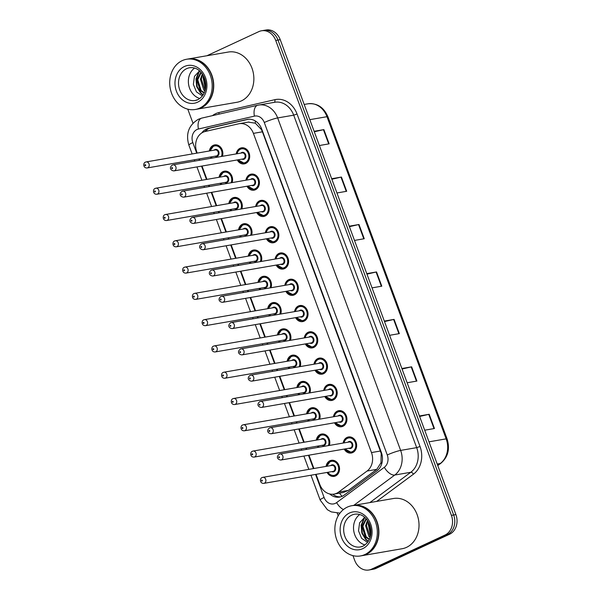 <?xml version="1.0" encoding="UTF-8"?>
<svg xmlns="http://www.w3.org/2000/svg" width="600" height="600" viewBox="0 0 600 600"><rect width="100%" height="100%" fill="white"/><g stroke="black" fill="none" stroke-linecap="round" stroke-linejoin="round"><path stroke-width="0.9" d="M245.94 180.203A8.152 6.75 80.2 0 1 249.825 174.555A8.152 6.75 80.2 0 1 251.243 174.113A8.152 6.75 80.2 0 1 259.087 180.12A8.152 6.75 80.2 0 1 255.435 189.735A8.152 6.75 80.2 0 1 254.017 190.185A8.152 6.75 80.2 0 1 246.983 186.225M255.66 206.483A8.152 6.75 80.2 0 1 259.545 200.843A8.152 6.75 80.2 0 1 260.962 200.392A8.152 6.75 80.2 0 1 268.815 206.407A8.152 6.75 80.2 0 1 265.163 216.022A8.152 6.75 80.2 0 1 263.745 216.465A8.152 6.75 80.2 0 1 256.702 212.513M265.388 232.77A8.152 6.75 80.2 0 1 269.265 227.123A8.152 6.75 80.2 0 1 270.683 226.68A8.152 6.75 80.2 0 1 278.535 232.688A8.152 6.75 80.2 0 1 274.882 242.31A8.152 6.75 80.2 0 1 273.465 242.752A8.152 6.75 80.2 0 1 266.43 238.8M275.108 259.058A8.152 6.75 80.2 0 1 278.993 253.41A8.152 6.75 80.2 0 1 280.41 252.968A8.152 6.75 80.2 0 1 288.263 258.975A8.152 6.75 80.2 0 1 284.61 268.59A8.152 6.75 80.2 0 1 283.185 269.04A8.152 6.75 80.2 0 1 276.15 265.08M284.835 285.337A8.152 6.75 80.2 0 1 288.712 279.697A8.152 6.75 80.2 0 1 290.13 279.248A8.152 6.75 80.2 0 1 297.983 285.263A8.152 6.75 80.2 0 1 294.33 294.877A8.152 6.75 80.2 0 1 292.913 295.32A8.152 6.75 80.2 0 1 285.877 291.368M294.555 311.625A8.152 6.75 80.2 0 1 298.44 305.978A8.152 6.75 80.2 0 1 299.858 305.535A8.152 6.75 80.2 0 1 307.71 311.543A8.152 6.75 80.2 0 1 304.05 321.165A8.152 6.75 80.2 0 1 302.632 321.608A8.152 6.75 80.2 0 1 295.597 317.655M304.275 337.913A8.152 6.75 80.2 0 1 308.16 332.265A8.152 6.75 80.2 0 1 309.577 331.822A8.152 6.75 80.2 0 1 317.43 337.83A8.152 6.75 80.2 0 1 313.778 347.445A8.152 6.75 80.2 0 1 312.36 347.895A8.152 6.75 80.2 0 1 305.317 343.935M314.002 364.192A8.152 6.75 80.2 0 1 317.88 358.553A8.152 6.75 80.2 0 1 319.298 358.103A8.152 6.75 80.2 0 1 327.15 364.118A8.152 6.75 80.2 0 1 323.498 373.733A8.152 6.75 80.2 0 1 322.08 374.175A8.152 6.75 80.2 0 1 315.045 370.222M323.722 390.48A8.152 6.75 80.2 0 1 327.608 384.832A8.152 6.75 80.2 0 1 329.025 384.39A8.152 6.75 80.2 0 1 336.877 390.397A8.152 6.75 80.2 0 1 333.225 400.02A8.152 6.75 80.2 0 1 331.808 400.463A8.152 6.75 80.2 0 1 324.765 396.51M333.45 416.768A8.152 6.75 80.2 0 1 337.327 411.12A8.152 6.75 80.2 0 1 338.745 410.678A8.152 6.75 80.2 0 1 346.597 416.685A8.152 6.75 80.2 0 1 342.945 426.3A8.152 6.75 80.2 0 1 341.528 426.75A8.152 6.75 80.2 0 1 334.493 422.79M343.17 443.048A8.152 6.75 80.2 0 1 347.055 437.408A8.152 6.75 80.2 0 1 348.472 436.957A8.152 6.75 80.2 0 1 356.325 442.972A8.152 6.75 80.2 0 1 352.665 452.588A8.152 6.75 80.2 0 1 351.248 453.03A8.152 6.75 80.2 0 1 344.212 449.077M236.22 153.915A8.152 6.75 80.2 0 1 240.097 148.267A8.152 6.75 80.2 0 1 241.515 147.825A8.152 6.75 80.2 0 1 249.368 153.84A8.152 6.75 80.2 0 1 245.715 163.455A8.152 6.75 80.2 0 1 244.298 163.898A8.152 6.75 80.2 0 1 237.263 159.945M219.097 177.27A8.152 6.75 80.2 0 1 222.983 171.623A8.152 6.75 80.2 0 1 224.4 171.18A8.152 6.75 80.2 0 1 230.962 174.352A8.152 6.75 80.2 0 1 232.14 182.587M228.825 203.558A8.152 6.75 80.2 0 1 232.702 197.91A8.152 6.75 80.2 0 1 234.127 197.468A8.152 6.75 80.2 0 1 240.69 200.64A8.152 6.75 80.2 0 1 241.868 208.875M238.545 229.837A8.152 6.75 80.2 0 1 242.43 224.197A8.152 6.75 80.2 0 1 243.847 223.748A8.152 6.75 80.2 0 1 250.41 226.92A8.152 6.75 80.2 0 1 251.587 235.155M248.272 256.125A8.152 6.75 80.2 0 1 252.15 250.478A8.152 6.75 80.2 0 1 253.567 250.035A8.152 6.75 80.2 0 1 260.13 253.208A8.152 6.75 80.2 0 1 261.308 261.442M257.993 282.405A8.152 6.75 80.2 0 1 261.877 276.765A8.152 6.75 80.2 0 1 263.295 276.322A8.152 6.75 80.2 0 1 269.858 279.495A8.152 6.75 80.2 0 1 271.035 287.73M267.712 308.692A8.152 6.75 80.2 0 1 271.597 303.045A8.152 6.75 80.2 0 1 273.015 302.603A8.152 6.75 80.2 0 1 279.577 305.775A8.152 6.75 80.2 0 1 280.755 314.01M277.44 334.98A8.152 6.75 80.2 0 1 281.317 329.332A8.152 6.75 80.2 0 1 282.743 328.89A8.152 6.75 80.2 0 1 289.305 332.062A8.152 6.75 80.2 0 1 290.483 340.298M287.16 361.26A8.152 6.75 80.2 0 1 291.045 355.62A8.152 6.75 80.2 0 1 292.462 355.17A8.152 6.75 80.2 0 1 299.025 358.343A8.152 6.75 80.2 0 1 300.202 366.585M296.888 387.548A8.152 6.75 80.2 0 1 300.765 381.9A8.152 6.75 80.2 0 1 302.183 381.457A8.152 6.75 80.2 0 1 308.745 384.63A8.152 6.75 80.2 0 1 309.923 392.865M306.608 413.835A8.152 6.75 80.2 0 1 310.493 408.188A8.152 6.75 80.2 0 1 311.91 407.745A8.152 6.75 80.2 0 1 318.472 410.918A8.152 6.75 80.2 0 1 319.65 419.153M316.335 440.115A8.152 6.75 80.2 0 1 320.212 434.475A8.152 6.75 80.2 0 1 321.63 434.025A8.152 6.75 80.2 0 1 328.192 437.197A8.152 6.75 80.2 0 1 329.37 445.433M326.055 466.403A8.152 6.75 80.2 0 1 329.94 460.755A8.152 6.75 80.2 0 1 331.358 460.312A8.152 6.75 80.2 0 1 339.202 466.32A8.152 6.75 80.2 0 1 335.55 475.942A8.152 6.75 80.2 0 1 334.132 476.385A8.152 6.75 80.2 0 1 327.097 472.433M209.377 150.983A8.152 6.75 80.2 0 1 213.263 145.343A8.152 6.75 80.2 0 1 214.68 144.892A8.152 6.75 80.2 0 1 221.243 148.065A8.152 6.75 80.2 0 1 222.42 156.3M316.05 474.338L319.785 484.425A15.293 12.66 -99.8 0 0 333.998 494.1A15.293 12.66 -99.8 0 0 338.595 492.112L367.072 471.037A15.293 12.66 -99.8 0 0 371.475 452.565L253.403 133.373A15.293 12.66 -99.8 0 0 239.19 123.698A15.293 12.66 -99.8 0 0 238.627 123.81L205.2 131.498A15.293 12.66 -99.8 0 0 203.1 132.218A15.293 12.66 -99.8 0 0 196.763 151.845L197.22 153.09M333.998 494.1L343.462 492.465L348.308 490.433L376.785 469.357L380.97 462.803L381.21 453.428L262.433 131.812L261.397 129.54L255.345 123.203L248.34 122.13M199.373 158.925L199.853 160.208M202.013 166.042L206.94 179.37M209.1 185.205L209.572 186.488M211.733 192.322L216.667 205.657M218.82 211.493L219.3 212.775M221.452 218.61L226.388 231.945M228.548 237.772L229.02 239.062M231.18 244.897L236.108 258.225M238.267 264.06L238.74 265.343M240.9 271.178L245.835 284.513M247.995 290.347L248.468 291.63M250.627 297.465L255.555 310.8M257.715 316.627L258.188 317.918M260.347 323.752L265.282 337.08M267.435 342.915L267.915 344.197M270.067 350.032L275.002 363.368M277.163 369.202L277.635 370.485M279.795 376.32L284.722 389.655M286.882 395.482L287.362 396.772M289.515 402.607L294.45 415.935M296.61 421.77L297.082 423.053M299.243 428.888L304.17 442.222M306.33 448.058L306.803 449.34M308.962 455.175L313.897 468.502M220.942 184.523A8.152 6.75 80.2 0 1 220.14 183.292M230.663 210.81A8.152 6.75 80.2 0 1 229.868 209.58M240.39 237.097A8.152 6.75 80.2 0 1 239.587 235.868M250.11 263.377A8.152 6.75 80.2 0 1 249.315 262.147M259.837 289.665A8.152 6.75 80.2 0 1 259.035 288.435M269.558 315.952A8.152 6.75 80.2 0 1 268.755 314.722M279.278 342.233A8.152 6.75 80.2 0 1 278.483 341.002M289.005 368.52A8.152 6.75 80.2 0 1 288.202 367.29M298.725 394.8A8.152 6.75 80.2 0 1 297.93 393.577M308.452 421.088A8.152 6.75 80.2 0 1 307.65 419.857M318.173 447.375A8.152 6.75 80.2 0 1 317.377 446.145M211.215 158.243A8.152 6.75 80.2 0 1 210.42 157.012M206.925 55.74L258.855 31.612A15.293 12.66 80.2 0 1 261.51 30.78A15.293 12.66 80.2 0 1 275.73 40.455L451.41 515.385A15.293 12.66 80.2 0 1 445.065 535.013L371.55 569.168L373.808 568.778A15.293 12.66 80.2 0 1 371.145 569.61A15.293 12.66 80.2 0 0 373.808 568.778L447.322 534.623L373.808 568.778L376.058 568.388A15.293 12.66 80.2 0 1 373.395 569.22L368.895 570A15.293 12.66 80.2 0 1 354.683 560.325L352.942 555.623M451.41 515.385L453.66 514.995A15.293 12.66 80.2 0 1 447.322 534.623A15.293 12.66 80.2 0 0 453.66 514.995L277.98 40.065L453.66 514.995L455.918 514.605A15.293 12.66 80.2 0 1 449.572 534.232L376.058 568.388M261.51 30.78L263.767 30.39A15.293 12.66 80.2 0 1 277.98 40.065A15.293 12.66 80.2 0 0 263.767 30.39L266.017 30A15.293 12.66 80.2 0 1 280.23 39.675L455.918 514.605M401.873 368.52L411.63 366.832L416.895 381.067L407.145 382.755M419.43 415.965L429.18 414.278L434.445 428.513L424.695 430.2M349.222 226.185L358.98 224.498L364.245 238.733L354.487 240.42M331.673 178.74L341.43 177.053L346.695 191.28L336.938 192.968M314.123 131.295L323.88 129.608L329.145 143.835L319.388 145.523M384.322 321.075L394.08 319.388L399.345 333.623L389.588 335.31M366.772 273.63L376.53 271.942L381.795 286.178L372.038 287.865M366.96 274.132L376.087 272.032A4.08 0.495 -20.3 0 1 376.53 271.942M384.51 321.577L393.645 319.478A4.08 0.495 -20.3 0 1 394.08 319.388M314.31 131.79L323.438 129.697A4.08 0.495 -20.3 0 1 323.88 129.608M331.86 179.235L340.987 177.142A4.08 0.495 -20.3 0 1 341.43 177.053M349.41 226.688L358.538 224.587A4.08 0.495 -20.3 0 1 358.98 224.498M419.61 416.467L428.745 414.368A4.08 0.495 -20.3 0 1 429.18 414.278M402.06 369.022L411.195 366.923A4.08 0.495 -20.3 0 1 411.63 366.832M329.707 493.957A15.293 12.66 -99.8 0 0 339.577 497.1A15.293 12.66 -99.8 0 0 344.175 495.112L376.92 470.88A15.293 12.66 -99.8 0 0 381.33 452.4L261.712 129.038A15.293 12.66 -99.8 0 0 247.5 119.363A15.293 12.66 -99.8 0 0 246.938 119.475L208.493 128.317A15.293 12.66 -99.8 0 0 206.392 129.038A15.293 12.66 -99.8 0 0 201.75 132.968M204.765 131.61A15.293 12.66 80.2 0 1 208.65 128.648A15.293 12.66 80.2 0 1 210.743 127.927L248.535 119.235M338.212 515.82L337.26 513.225M192.968 123.165L187.785 109.163M371.55 569.168A15.293 12.66 80.2 0 1 368.895 570M340.695 496.845A15.293 12.66 80.2 0 1 332.752 494.235M188.017 59.01A25.485 21.105 80.2 0 1 188.16 58.988A25.485 21.105 80.2 0 1 212.692 77.767A25.485 21.105 80.2 0 1 201.278 107.82A25.485 21.105 80.2 0 1 196.845 109.208A25.485 21.105 80.2 0 1 196.702 109.238M188.16 58.988L228.285 52.043A25.485 21.105 80.2 0 1 252.817 70.83A25.485 21.105 80.2 0 1 241.403 100.882A25.485 21.105 80.2 0 1 236.97 102.27L196.845 109.208M186.608 59.258L187.875 59.032A25.485 21.105 80.2 0 1 212.415 77.82A25.485 21.105 80.2 0 1 201 107.873A25.485 21.105 80.2 0 1 196.567 109.26L195.3 109.477A25.485 21.105 80.2 0 1 170.76 90.698A25.485 21.105 80.2 0 1 182.175 60.645A25.485 21.105 80.2 0 1 186.608 59.258A25.485 21.105 80.2 0 1 211.147 78.037A25.485 21.105 80.2 0 1 199.733 108.09A25.485 21.105 80.2 0 1 195.3 109.477M201.21 72.555L197.745 79.695L201.112 90.525L204.33 92.67M200.895 72.195L196.853 79.852L200.22 90.675L204.157 93.067M202.74 74.633L201.322 79.08L205.14 90.338M202.32 73.995L200.423 79.23L203.798 90.06L204.93 91.05M204.825 79.133L205.792 85.477M204.202 77.445L204 78.615L205.695 87.255M199.83 98.498A16.62 13.763 80.2 0 1 188.655 84.765A16.62 13.763 80.2 0 1 194.572 68.07M199.545 70.875L194.468 76.335L193.365 84.405L196.447 91.867L202.417 95.955M203.438 75.817L203.108 77.707L205.455 88.95M199.013 71.16L195.952 78.945L196.718 86.7L200.535 93.03L203.085 95.002M203.737 76.418L205.567 88.297M199.59 70.912L196.403 78.863L197.16 86.617L200.978 92.955L203.25 94.755M353.168 505.478A25.485 21.105 80.2 0 1 353.31 505.447A25.485 21.105 80.2 0 1 377.85 524.227A25.485 21.105 80.2 0 1 366.428 554.287A25.485 21.105 80.2 0 1 361.995 555.675A25.485 21.105 80.2 0 1 361.86 555.697M353.31 505.447L393.435 498.51A25.485 21.105 80.2 0 1 417.975 517.29A25.485 21.105 80.2 0 1 406.553 547.342A25.485 21.105 80.2 0 1 402.12 548.73L361.995 555.675M351.765 505.717L353.032 505.5A25.485 21.105 80.2 0 1 377.565 524.28A25.485 21.105 80.2 0 1 366.15 554.332A25.485 21.105 80.2 0 1 361.718 555.72L360.45 555.945A25.485 21.105 80.2 0 1 335.91 537.158A25.485 21.105 80.2 0 1 347.332 507.105A25.485 21.105 80.2 0 1 351.765 505.717A25.485 21.105 80.2 0 1 376.298 524.498A25.485 21.105 80.2 0 1 364.882 554.55A25.485 21.105 80.2 0 1 360.45 555.945M366.368 519.015L362.895 526.155L366.27 536.985L369.48 539.138M366.053 518.655L362.002 526.312L365.37 537.143L369.308 539.528M367.89 521.092L366.472 525.54L370.29 536.798M367.47 520.455L365.58 525.697L368.947 536.52L370.087 537.51M369.975 525.592L370.942 531.945M369.353 523.905L369.15 525.075L370.853 533.722M364.987 544.965A16.62 13.763 80.2 0 1 353.805 531.225A16.62 13.763 80.2 0 1 359.722 514.537M364.702 517.335L359.618 522.795L358.522 530.873L361.597 538.327L367.567 542.415M368.587 522.285L368.257 524.168L370.605 535.418M364.17 517.62L361.103 525.405L361.868 533.16L365.685 539.498L368.243 541.47M368.888 522.877L370.718 534.757M364.748 517.373L361.553 525.33L362.31 533.085L366.127 539.415L368.4 541.215M342.112 496.32A15.293 7.913 -126.5 0 1 339.517 493.147M261.825 129.345A15.293 1.868 159.7 0 0 261.397 129.54M255.345 123.203A15.293 8.565 -103 0 1 255.278 120.938M381.615 453.24A15.293 1.868 159.7 0 0 381.21 453.428M206.835 131.123A15.293 8.565 -103 0 1 206.985 129.608M381.728 463.808A15.293 7.913 -126.5 0 1 380.97 462.803M262.433 131.812L253.403 133.373M380.505 451.005L371.475 452.565M376.785 469.357L367.072 471.037M348.308 490.433L338.595 492.112M309.817 119.663L326.978 116.692A5.1 0.622 -20.3 0 1 327.892 116.722L447.067 438.893A5.1 0.622 159.7 0 0 446.153 438.862L326.978 116.692A20.385 16.883 -99.8 0 0 308.025 103.792C317.16 102.953 323.782 107.265 327.892 116.722M447.067 438.893C450.143 448.905 448.088 457.013 440.91 463.23A5.1 2.64 -126.5 0 1 440.28 463.493A20.385 16.883 -99.8 0 0 446.153 438.862L428.993 441.832M437.707 465.397L440.28 463.493L437.205 464.025M280.23 39.675L275.73 40.455M449.572 534.232L445.065 535.013M381.353 286.252L376.087 272.032M363.803 238.808L358.538 224.587M346.252 191.363L340.987 177.142M328.702 143.917L323.438 129.697M398.903 333.697L393.645 319.478M416.452 381.142L411.195 366.923M434.002 428.588L428.745 414.368M315.57 474.428L324.09 497.467A10.192 8.445 -99.8 0 0 335.34 503.362A10.192 8.445 -99.8 0 0 336.63 502.597L384.33 467.295A10.192 8.445 -99.8 0 0 387.27 454.98L264.285 122.505A10.192 8.445 -99.8 0 0 254.43 116.13L198.435 129.015A10.192 8.445 -99.8 0 0 197.04 129.495A10.192 8.445 -99.8 0 0 192.81 142.575L196.733 153.172M198.435 129.015A10.192 5.708 -103 0 1 201.788 118.102L198.375 119.273C188.722 125.123 185.558 133.74 188.88 145.14A10.192 1.245 -20.3 0 1 192.81 142.575M343.41 509.565A10.192 5.28 -126.5 0 1 336.63 502.597M212.475 115.642A22.935 18.99 80.2 0 1 215.745 113.64A22.935 18.99 80.2 0 1 218.888 112.56L274.882 99.675A22.935 18.99 80.2 0 1 297.045 114.023L420.03 446.49A22.935 18.99 80.2 0 1 413.423 474.202L376.65 501.412M257.947 105.188A20.385 16.883 80.2 0 1 258.705 105.038A20.385 16.883 80.2 0 1 277.65 117.938L293.7 115.163A20.385 16.883 -99.8 0 0 274.755 102.262L257.775 105.225A10.192 5.708 -103 0 1 257.947 105.188M264.285 122.505A10.192 1.245 -20.3 0 1 277.65 117.938L400.635 450.412A20.385 16.883 80.2 0 1 394.763 475.043L410.812 472.268A20.385 16.883 -99.8 0 0 416.685 447.638L293.7 115.163L297.045 114.023M384.33 467.295A10.192 5.28 -126.5 0 0 394.763 475.043L353.782 505.365M369.832 502.59L410.812 472.268A2.55 1.32 53.5 0 1 413.423 474.202M387.27 454.98A10.192 1.245 -20.3 0 1 400.635 450.412L416.685 447.638L420.03 446.49M198.892 159.007L199.365 160.29M201.525 166.125L206.452 179.46M208.612 185.288L209.085 186.578M211.245 192.413L216.18 205.74M218.333 211.575L218.812 212.858M220.972 218.692L225.9 232.028M228.06 237.862L228.532 239.145M230.692 244.98L235.62 258.308M237.78 264.142L238.26 265.433M240.413 271.267L245.347 284.595M247.507 290.43L247.98 291.712M250.14 297.548L255.067 310.882M257.228 316.718L257.7 318M259.86 323.835L264.795 337.163M266.947 342.998L267.428 344.288M269.587 350.115L274.515 363.45M276.675 369.285L277.147 370.567M279.308 376.403L284.243 389.737M286.395 395.572L286.875 396.855M289.028 402.69L293.962 416.018M296.123 421.853L296.595 423.143M298.755 428.97L303.683 442.305M305.843 448.14L306.315 449.423M308.475 455.257L313.41 468.592M274.178 102.36A2.55 1.425 77 0 0 274.882 99.675M218.91 114.165A2.55 1.425 77 0 0 218.888 112.56M254.43 116.13A10.192 5.708 -103 0 1 257.775 105.225L201.788 118.102A10.192 5.708 -103 0 1 201.952 118.065M310.98 475.215L320.16 500.033A10.192 1.245 -20.3 0 1 324.09 497.467M210.743 127.927L208.493 128.317M248.07 119.28L246.938 119.475M213.72 145.762A7.643 6.33 80.2 0 1 215.048 145.35A7.643 6.33 80.2 0 1 221.288 148.455A7.643 6.33 80.2 0 1 222.202 156.337M221.4 156.48A7.133 5.91 -99.8 0 0 220.343 148.328A7.133 5.91 -99.8 0 0 213.608 146.288A7.133 5.91 -99.8 0 0 210.285 150.825M214.05 150.18A3.57 2.955 80.2 0 1 214.837 149.61A3.57 2.955 80.2 0 1 218.775 151.672A3.57 2.955 80.2 0 1 217.298 156.255A3.57 2.955 80.2 0 1 215.093 156.203M216.308 155.993A3.06 2.535 -99.8 0 0 216.84 155.828A3.06 2.535 -99.8 0 0 218.212 152.22A3.06 2.535 -99.8 0 0 215.265 149.962L146.167 161.917A3.06 2.535 80.2 0 1 149.108 164.175A3.06 2.535 80.2 0 1 147.743 167.775A3.06 2.535 80.2 0 1 147.21 167.947L216.308 155.993M145.635 162.083A3.06 2.535 80.2 0 1 146.167 161.917L145.44 162.142C142.995 162.817 142.995 168.308 147.21 167.947M145.455 165.653A0.51 0.42 -99.8 0 0 145.102 164.7A0.51 0.42 -99.8 0 0 145.455 165.653M211.327 156.855A7.133 5.91 -99.8 0 0 212.235 158.062M240.555 148.695A7.643 6.33 80.2 0 1 241.882 148.282A7.643 6.33 80.2 0 1 249.248 153.915A7.643 6.33 80.2 0 1 245.82 162.93A7.643 6.33 80.2 0 1 244.493 163.35L237.915 159.833M238.17 159.788A7.133 5.91 -99.8 0 0 245.362 162.502A7.133 5.91 -99.8 0 0 248.325 153.345A7.133 5.91 -99.8 0 0 240.45 149.22A7.133 5.91 -99.8 0 0 237.127 153.757M240.885 153.105A3.57 2.955 80.2 0 1 241.68 152.542A3.57 2.955 80.2 0 1 245.618 154.605A3.57 2.955 80.2 0 1 244.132 159.18A3.57 2.955 80.2 0 1 241.928 159.135M174.045 170.88L243.142 158.925A3.06 2.535 -99.8 0 0 243.675 158.76A3.06 2.535 -99.8 0 0 245.048 155.153A3.06 2.535 -99.8 0 0 242.1 152.895L173.002 164.85A3.06 2.535 80.2 0 1 175.95 167.108A3.06 2.535 80.2 0 1 174.578 170.708A3.06 2.535 80.2 0 1 174.045 170.88C171.428 170.887 168.42 168.142 172.275 165.075L173.002 164.85A3.06 2.535 80.2 0 0 172.47 165.015M171.945 167.632A0.51 0.42 -99.8 0 0 172.29 168.585A0.51 0.42 -99.8 0 0 171.945 167.632M223.44 172.05A7.643 6.33 80.2 0 1 224.767 171.63A7.643 6.33 80.2 0 1 231.007 174.743A7.643 6.33 80.2 0 1 231.923 182.625M231.12 182.767A7.133 5.91 -99.8 0 0 230.07 174.615A7.133 5.91 -99.8 0 0 223.335 172.575A7.133 5.91 -99.8 0 0 220.013 177.113M223.77 176.46A3.57 2.955 80.2 0 1 224.565 175.898A3.57 2.955 80.2 0 1 228.502 177.96A3.57 2.955 80.2 0 1 227.017 182.535A3.57 2.955 80.2 0 1 224.812 182.49M226.028 182.28A3.06 2.535 -99.8 0 0 226.56 182.108A3.06 2.535 -99.8 0 0 227.933 178.507A3.06 2.535 -99.8 0 0 224.985 176.25L155.887 188.205A3.06 2.535 80.2 0 1 158.835 190.455A3.06 2.535 80.2 0 1 157.462 194.062A3.06 2.535 80.2 0 1 156.93 194.228L226.028 182.28M155.355 188.37A3.06 2.535 80.2 0 1 155.887 188.205L155.16 188.43C152.715 189.105 152.715 194.595 156.93 194.228M155.175 191.933A0.51 0.42 -99.8 0 0 154.83 190.988A0.51 0.42 -99.8 0 0 155.175 191.933M221.055 183.142A7.133 5.91 -99.8 0 0 221.962 184.35M233.16 198.337A7.643 6.33 80.2 0 1 234.495 197.917A7.643 6.33 80.2 0 1 240.735 201.022A7.643 6.33 80.2 0 1 241.642 208.913M240.847 209.048A7.133 5.91 -99.8 0 0 239.79 200.895A7.133 5.91 -99.8 0 0 233.055 198.855A7.133 5.91 -99.8 0 0 229.733 203.4M233.49 202.748A3.57 2.955 80.2 0 1 234.285 202.178A3.57 2.955 80.2 0 1 238.222 204.24A3.57 2.955 80.2 0 1 236.745 208.822A3.57 2.955 80.2 0 1 234.532 208.77M235.755 208.56A3.06 2.535 -99.8 0 0 236.288 208.395A3.06 2.535 -99.8 0 0 237.653 204.788A3.06 2.535 -99.8 0 0 234.712 202.538L165.615 214.485A3.06 2.535 80.2 0 1 168.555 216.743A3.06 2.535 80.2 0 1 167.183 220.35A3.06 2.535 80.2 0 1 166.657 220.515L235.755 208.56M165.083 214.657A3.06 2.535 80.2 0 1 165.615 214.485L164.887 214.718C162.442 215.385 162.442 220.882 166.657 220.515M164.903 218.22A0.51 0.42 -99.8 0 0 164.55 217.267A0.51 0.42 -99.8 0 0 164.903 218.22M230.775 209.423A7.133 5.91 -99.8 0 0 231.683 210.63M242.888 224.618A7.643 6.33 80.2 0 1 244.215 224.205A7.643 6.33 80.2 0 1 250.455 227.31A7.643 6.33 80.2 0 1 251.37 235.192M250.567 235.335A7.133 5.91 -99.8 0 0 249.51 227.183A7.133 5.91 -99.8 0 0 242.782 225.142A7.133 5.91 -99.8 0 0 239.452 229.68M243.218 229.028A3.57 2.955 80.2 0 1 244.005 228.465A3.57 2.955 80.2 0 1 247.942 230.528A3.57 2.955 80.2 0 1 246.465 235.11A3.57 2.955 80.2 0 1 244.26 235.058M245.475 234.847A3.06 2.535 -99.8 0 0 246.007 234.683A3.06 2.535 -99.8 0 0 247.38 231.075A3.06 2.535 -99.8 0 0 244.433 228.817L175.335 240.772A3.06 2.535 80.2 0 1 178.282 243.03A3.06 2.535 80.2 0 1 176.91 246.63A3.06 2.535 80.2 0 1 176.377 246.803L245.475 234.847M174.803 240.938A3.06 2.535 80.2 0 1 175.335 240.772L174.608 240.998C172.163 241.673 172.163 247.163 176.377 246.803M174.623 244.507A0.51 0.42 -99.8 0 0 174.27 243.555A0.51 0.42 -99.8 0 0 174.623 244.507M240.495 235.71A7.133 5.91 -99.8 0 0 241.41 236.917M252.608 250.905A7.643 6.33 80.2 0 1 253.935 250.485A7.643 6.33 80.2 0 1 260.183 253.597A7.643 6.33 80.2 0 1 261.09 261.48M260.295 261.615A7.133 5.91 -99.8 0 0 259.237 253.47A7.133 5.91 -99.8 0 0 252.502 251.43A7.133 5.91 -99.8 0 0 249.18 255.968M252.938 255.315A3.57 2.955 80.2 0 1 253.733 254.752A3.57 2.955 80.2 0 1 257.67 256.815A3.57 2.955 80.2 0 1 256.185 261.39A3.57 2.955 80.2 0 1 253.98 261.345M255.202 261.135A3.06 2.535 -99.8 0 0 255.735 260.962A3.06 2.535 -99.8 0 0 257.1 257.362A3.06 2.535 -99.8 0 0 254.16 255.105L185.055 267.06A3.06 2.535 80.2 0 1 188.002 269.31A3.06 2.535 80.2 0 1 186.63 272.918A3.06 2.535 80.2 0 1 186.097 273.082L255.202 261.135M184.523 267.225A3.06 2.535 80.2 0 1 185.055 267.06L184.328 267.285C181.882 267.96 181.882 273.45 186.097 273.082M184.35 270.788A0.51 0.42 -99.8 0 0 183.998 269.843A0.51 0.42 -99.8 0 0 184.35 270.788M250.222 261.99A7.133 5.91 -99.8 0 0 251.13 263.205M250.275 174.983A7.643 6.33 80.2 0 1 251.61 174.562A7.643 6.33 80.2 0 1 258.968 180.203A7.643 6.33 80.2 0 1 255.54 189.218A7.643 6.33 80.2 0 1 254.212 189.63L247.635 186.113M247.89 186.067A7.133 5.91 -99.8 0 0 255.09 188.79A7.133 5.91 -99.8 0 0 258.045 179.632A7.133 5.91 -99.8 0 0 250.17 175.507A7.133 5.91 -99.8 0 0 246.847 180.045M250.605 179.392A3.57 2.955 80.2 0 1 251.4 178.822A3.57 2.955 80.2 0 1 255.337 180.892A3.57 2.955 80.2 0 1 253.86 185.468A3.57 2.955 80.2 0 1 251.647 185.422M183.773 197.16L252.87 185.212A3.06 2.535 -99.8 0 0 253.403 185.04A3.06 2.535 -99.8 0 0 254.767 181.44A3.06 2.535 -99.8 0 0 251.827 179.183L182.73 191.137A3.06 2.535 80.2 0 1 185.67 193.388A3.06 2.535 80.2 0 1 184.305 196.995A3.06 2.535 80.2 0 1 183.773 197.16C181.155 197.175 178.148 194.423 182.002 191.363L182.73 191.137A3.06 2.535 80.2 0 0 182.197 191.303M181.665 193.92A0.51 0.42 -99.8 0 0 182.017 194.865A0.51 0.42 -99.8 0 0 181.665 193.92M260.002 201.27A7.643 6.33 80.2 0 1 261.33 200.85A7.643 6.33 80.2 0 1 268.695 206.483A7.643 6.33 80.2 0 1 265.267 215.498A7.643 6.33 80.2 0 1 263.94 215.917L257.355 212.4M257.61 212.355A7.133 5.91 -99.8 0 0 264.81 215.077A7.133 5.91 -99.8 0 0 267.772 205.913A7.133 5.91 -99.8 0 0 259.897 201.788A7.133 5.91 -99.8 0 0 256.567 206.325M260.332 205.68A3.57 2.955 80.2 0 1 261.127 205.11A3.57 2.955 80.2 0 1 265.058 207.173A3.57 2.955 80.2 0 1 263.58 211.755A3.57 2.955 80.2 0 1 261.375 211.702M193.493 223.447L262.59 211.493A3.06 2.535 -99.8 0 0 263.123 211.327A3.06 2.535 -99.8 0 0 264.495 207.72A3.06 2.535 -99.8 0 0 261.548 205.47L192.45 217.417A3.06 2.535 80.2 0 1 195.397 219.675A3.06 2.535 80.2 0 1 194.025 223.282A3.06 2.535 80.2 0 1 193.493 223.447C190.875 223.462 187.868 220.71 191.722 217.65L192.45 217.417A3.06 2.535 80.2 0 0 191.917 217.59M191.385 220.2A0.51 0.42 -99.8 0 0 191.738 221.153A0.51 0.42 -99.8 0 0 191.385 220.2M269.722 227.55A7.643 6.33 80.2 0 1 271.058 227.138A7.643 6.33 80.2 0 1 278.415 232.77A7.643 6.33 80.2 0 1 274.987 241.785A7.643 6.33 80.2 0 1 273.66 242.205L267.082 238.688M267.337 238.642A7.133 5.91 -99.8 0 0 274.53 241.358A7.133 5.91 -99.8 0 0 277.493 232.2A7.133 5.91 -99.8 0 0 269.618 228.075A7.133 5.91 -99.8 0 0 266.295 232.612M270.053 231.96A3.57 2.955 80.2 0 1 270.847 231.397A3.57 2.955 80.2 0 1 274.785 233.46A3.57 2.955 80.2 0 1 273.308 238.035A3.57 2.955 80.2 0 1 271.095 237.99M203.212 249.735L272.317 237.78A3.06 2.535 -99.8 0 0 272.85 237.615A3.06 2.535 -99.8 0 0 274.215 234.007A3.06 2.535 -99.8 0 0 271.275 231.75L202.17 243.705A3.06 2.535 80.2 0 1 205.118 245.955A3.06 2.535 80.2 0 1 203.745 249.562A3.06 2.535 80.2 0 1 203.212 249.735C200.595 249.743 197.587 246.99 201.442 243.93L202.17 243.705A3.06 2.535 80.2 0 0 201.645 243.87M201.112 246.487A0.51 0.42 -99.8 0 0 201.465 247.433A0.51 0.42 -99.8 0 0 201.112 246.487M197.737 99.75A16.62 13.763 80.2 0 1 195.195 100.5A16.62 13.763 80.2 0 1 179.197 88.252A16.62 13.763 80.2 0 1 186.637 68.655A16.62 13.763 80.2 0 1 189.532 67.748C204.683 65.573 212.85 91.305 197.888 99.653L195.195 100.5M197.558 102.21A19.17 15.87 80.2 0 1 176.4 91.125A19.17 15.87 80.2 0 1 184.358 66.525A19.17 15.87 80.2 0 1 205.507 77.61A19.17 15.87 80.2 0 1 197.558 102.21M362.888 546.21A16.62 13.763 80.2 0 1 360.345 546.96A16.62 13.763 80.2 0 1 344.347 534.713A16.62 13.763 80.2 0 1 351.788 515.115A16.62 13.763 80.2 0 1 354.683 514.207C369.832 512.033 378 537.773 363.038 546.12L360.345 546.96M362.707 548.67A19.17 15.87 80.2 0 1 341.558 537.592A19.17 15.87 80.2 0 1 349.507 512.985A19.17 15.87 80.2 0 1 370.657 524.07A19.17 15.87 80.2 0 1 362.707 548.67M262.335 277.192A7.643 6.33 80.2 0 1 263.663 276.772A7.643 6.33 80.2 0 1 269.903 279.877A7.643 6.33 80.2 0 1 270.817 287.767M270.015 287.903A7.133 5.91 -99.8 0 0 268.957 279.75A7.133 5.91 -99.8 0 0 262.222 277.71A7.133 5.91 -99.8 0 0 258.9 282.255M262.665 281.603A3.57 2.955 80.2 0 1 263.452 281.032A3.57 2.955 80.2 0 1 267.39 283.095A3.57 2.955 80.2 0 1 265.913 287.678A3.57 2.955 80.2 0 1 263.707 287.625M264.923 287.415A3.06 2.535 -99.8 0 0 265.455 287.25A3.06 2.535 -99.8 0 0 266.827 283.642A3.06 2.535 -99.8 0 0 263.88 281.392L194.782 293.34A3.06 2.535 80.2 0 1 197.722 295.597A3.06 2.535 80.2 0 1 196.358 299.205A3.06 2.535 80.2 0 1 195.825 299.37L264.923 287.415M194.25 293.513A3.06 2.535 80.2 0 1 194.782 293.34L194.055 293.572C191.61 294.24 191.61 299.737 195.825 299.37M194.07 297.075A0.51 0.42 -99.8 0 0 193.718 296.123A0.51 0.42 -99.8 0 0 194.07 297.075M259.942 288.278A7.133 5.91 -99.8 0 0 260.85 289.485M272.055 303.472A7.643 6.33 80.2 0 1 273.382 303.06A7.643 6.33 80.2 0 1 279.623 306.165A7.643 6.33 80.2 0 1 280.538 314.048M279.735 314.19A7.133 5.91 -99.8 0 0 278.685 306.038A7.133 5.91 -99.8 0 0 271.95 303.998A7.133 5.91 -99.8 0 0 268.627 308.535M272.385 307.882A3.57 2.955 80.2 0 1 273.18 307.32A3.57 2.955 80.2 0 1 277.118 309.382A3.57 2.955 80.2 0 1 275.632 313.957A3.57 2.955 80.2 0 1 273.428 313.913M274.642 313.702A3.06 2.535 -99.8 0 0 275.175 313.538A3.06 2.535 -99.8 0 0 276.548 309.93A3.06 2.535 -99.8 0 0 273.6 307.673L204.502 319.627A3.06 2.535 80.2 0 1 207.45 321.885A3.06 2.535 80.2 0 1 206.077 325.485A3.06 2.535 80.2 0 1 205.545 325.657L274.642 313.702M203.97 319.793A3.06 2.535 80.2 0 1 204.502 319.627L203.775 319.853C201.33 320.528 201.33 326.017 205.545 325.657M203.79 323.362A0.51 0.42 -99.8 0 0 203.445 322.41A0.51 0.42 -99.8 0 0 203.79 323.362M269.67 314.565A7.133 5.91 -99.8 0 0 270.577 315.772M281.775 329.76A7.643 6.33 80.2 0 1 283.11 329.34A7.643 6.33 80.2 0 1 289.35 332.452A7.643 6.33 80.2 0 1 290.257 340.335M289.462 340.47A7.133 5.91 -99.8 0 0 288.405 332.325A7.133 5.91 -99.8 0 0 281.67 330.285A7.133 5.91 -99.8 0 0 278.347 334.822M282.105 334.17A3.57 2.955 80.2 0 1 282.9 333.6A3.57 2.955 80.2 0 1 286.837 335.67A3.57 2.955 80.2 0 1 285.36 340.245A3.57 2.955 80.2 0 1 283.147 340.2M284.37 339.99A3.06 2.535 -99.8 0 0 284.903 339.817A3.06 2.535 -99.8 0 0 286.267 336.21A3.06 2.535 -99.8 0 0 283.327 333.96L214.23 345.915A3.06 2.535 80.2 0 1 217.17 348.165A3.06 2.535 80.2 0 1 215.805 351.772A3.06 2.535 80.2 0 1 215.272 351.938L284.37 339.99M213.697 346.08A3.06 2.535 80.2 0 1 214.23 345.915L213.502 346.14C211.058 346.815 211.058 352.305 215.272 351.938M213.517 349.642A0.51 0.42 -99.8 0 0 213.165 348.697A0.51 0.42 -99.8 0 0 213.517 349.642M279.39 340.845A7.133 5.91 -99.8 0 0 280.298 342.06M279.45 253.837A7.643 6.33 80.2 0 1 280.778 253.417A7.643 6.33 80.2 0 1 288.135 259.058A7.643 6.33 80.2 0 1 284.715 268.072A7.643 6.33 80.2 0 1 283.38 268.485L276.803 264.968M277.058 264.923A7.133 5.91 -99.8 0 0 284.257 267.645A7.133 5.91 -99.8 0 0 287.212 258.487A7.133 5.91 -99.8 0 0 279.345 254.362A7.133 5.91 -99.8 0 0 276.015 258.9M279.78 258.248A3.57 2.955 80.2 0 1 280.567 257.678A3.57 2.955 80.2 0 1 284.505 259.74A3.57 2.955 80.2 0 1 283.028 264.322A3.57 2.955 80.2 0 1 280.822 264.278M212.94 276.015L282.038 264.067A3.06 2.535 -99.8 0 0 282.57 263.895A3.06 2.535 -99.8 0 0 283.942 260.288A3.06 2.535 -99.8 0 0 280.995 258.038L211.897 269.993A3.06 2.535 80.2 0 1 214.837 272.243A3.06 2.535 80.2 0 1 213.472 275.85A3.06 2.535 80.2 0 1 212.94 276.015C210.322 276.03 207.315 273.278 211.17 270.218L211.897 269.993A3.06 2.535 80.2 0 0 211.365 270.157M210.833 272.775A0.51 0.42 -99.8 0 0 211.185 273.72A0.51 0.42 -99.8 0 0 210.833 272.775M289.17 280.118A7.643 6.33 80.2 0 1 290.498 279.705A7.643 6.33 80.2 0 1 297.862 285.337A7.643 6.33 80.2 0 1 294.435 294.353A7.643 6.33 80.2 0 1 293.108 294.772L286.53 291.255M286.785 291.21A7.133 5.91 -99.8 0 0 293.978 293.933A7.133 5.91 -99.8 0 0 296.94 284.767A7.133 5.91 -99.8 0 0 289.065 280.642A7.133 5.91 -99.8 0 0 285.743 285.18M289.5 284.535A3.57 2.955 80.2 0 1 290.295 283.965A3.57 2.955 80.2 0 1 294.233 286.028A3.57 2.955 80.2 0 1 292.748 290.61A3.57 2.955 80.2 0 1 290.543 290.558M222.66 302.303L291.765 290.347A3.06 2.535 -99.8 0 0 292.29 290.183A3.06 2.535 -99.8 0 0 293.663 286.575A3.06 2.535 -99.8 0 0 290.722 284.325L221.618 296.272A3.06 2.535 80.2 0 1 224.565 298.53A3.06 2.535 80.2 0 1 223.192 302.138A3.06 2.535 80.2 0 1 222.66 302.303C220.042 302.317 217.035 299.565 220.89 296.505L221.618 296.272A3.06 2.535 80.2 0 0 221.085 296.438M220.56 299.055A0.51 0.42 -99.8 0 0 220.905 300.007A0.51 0.42 -99.8 0 0 220.56 299.055M298.897 306.405A7.643 6.33 80.2 0 1 300.225 305.993A7.643 6.33 80.2 0 1 307.582 311.625A7.643 6.33 80.2 0 1 304.163 320.64A7.643 6.33 80.2 0 1 302.827 321.06L296.25 317.543M296.505 317.498A7.133 5.91 -99.8 0 0 303.705 320.212A7.133 5.91 -99.8 0 0 306.66 311.055A7.133 5.91 -99.8 0 0 298.785 306.93A7.133 5.91 -99.8 0 0 295.462 311.468M299.228 310.815A3.57 2.955 80.2 0 1 300.015 310.252A3.57 2.955 80.2 0 1 303.952 312.315A3.57 2.955 80.2 0 1 302.475 316.89A3.57 2.955 80.2 0 1 300.27 316.845M232.388 328.582L301.485 316.635A3.06 2.535 -99.8 0 0 302.017 316.47A3.06 2.535 -99.8 0 0 303.39 312.862A3.06 2.535 -99.8 0 0 300.442 310.605L231.345 322.56A3.06 2.535 80.2 0 1 234.285 324.81A3.06 2.535 80.2 0 1 232.92 328.418A3.06 2.535 80.2 0 1 232.388 328.582C229.77 328.597 226.763 325.845 230.618 322.785L231.345 322.56A3.06 2.535 80.2 0 0 230.812 322.725M230.28 325.343A0.51 0.42 -99.8 0 0 230.632 326.288A0.51 0.42 -99.8 0 0 230.28 325.343M291.502 356.048A7.643 6.33 80.2 0 1 292.83 355.627A7.643 6.33 80.2 0 1 299.07 358.733A7.643 6.33 80.2 0 1 299.985 366.623M299.183 366.757A7.133 5.91 -99.8 0 0 298.125 358.605A7.133 5.91 -99.8 0 0 291.397 356.565A7.133 5.91 -99.8 0 0 288.067 361.103M291.832 360.457A3.57 2.955 80.2 0 1 292.62 359.888A3.57 2.955 80.2 0 1 296.558 361.95A3.57 2.955 80.2 0 1 295.08 366.532A3.57 2.955 80.2 0 1 292.875 366.48M294.09 366.27A3.06 2.535 -99.8 0 0 294.623 366.105A3.06 2.535 -99.8 0 0 295.995 362.498A3.06 2.535 -99.8 0 0 293.048 360.248L223.95 372.195A3.06 2.535 80.2 0 1 226.897 374.452A3.06 2.535 80.2 0 1 225.525 378.06A3.06 2.535 80.2 0 1 224.993 378.225L294.09 366.27M223.417 372.368A3.06 2.535 80.2 0 1 223.95 372.195L223.222 372.428C220.778 373.095 220.778 378.593 224.993 378.225M223.237 375.93A0.51 0.42 -99.8 0 0 222.885 374.978A0.51 0.42 -99.8 0 0 223.237 375.93M289.11 367.132A7.133 5.91 -99.8 0 0 290.025 368.34M301.222 382.327A7.643 6.33 80.2 0 1 302.55 381.915A7.643 6.33 80.2 0 1 308.798 385.02A7.643 6.33 80.2 0 1 309.705 392.903M308.91 393.045A7.133 5.91 -99.8 0 0 307.853 384.893A7.133 5.91 -99.8 0 0 301.118 382.853A7.133 5.91 -99.8 0 0 297.795 387.39M301.553 386.737A3.57 2.955 80.2 0 1 302.347 386.175A3.57 2.955 80.2 0 1 306.285 388.237A3.57 2.955 80.2 0 1 304.808 392.812A3.57 2.955 80.2 0 1 302.595 392.768M303.817 392.558A3.06 2.535 -99.8 0 0 304.35 392.393A3.06 2.535 -99.8 0 0 305.715 388.785A3.06 2.535 -99.8 0 0 302.775 386.528L233.67 398.482A3.06 2.535 80.2 0 1 236.618 400.732A3.06 2.535 80.2 0 1 235.245 404.34A3.06 2.535 80.2 0 1 234.712 404.513L303.817 392.558M233.145 398.647A3.06 2.535 80.2 0 1 233.67 398.482L232.942 398.707C230.498 399.382 230.498 404.873 234.712 404.513M232.965 402.21A0.51 0.42 -99.8 0 0 232.612 401.265A0.51 0.42 -99.8 0 0 232.965 402.21M298.837 393.42A7.133 5.91 -99.8 0 0 299.745 394.627M310.95 408.615A7.643 6.33 80.2 0 1 312.278 408.195A7.643 6.33 80.2 0 1 318.517 411.308A7.643 6.33 80.2 0 1 319.433 419.19M318.63 419.325A7.133 5.91 -99.8 0 0 317.572 411.18A7.133 5.91 -99.8 0 0 310.845 409.14A7.133 5.91 -99.8 0 0 307.515 413.678M311.28 413.025A3.57 2.955 80.2 0 1 312.067 412.455A3.57 2.955 80.2 0 1 316.005 414.518A3.57 2.955 80.2 0 1 314.528 419.1A3.57 2.955 80.2 0 1 312.322 419.055M313.538 418.845A3.06 2.535 -99.8 0 0 314.07 418.673A3.06 2.535 -99.8 0 0 315.442 415.065A3.06 2.535 -99.8 0 0 312.495 412.815L243.397 424.77A3.06 2.535 80.2 0 1 246.337 427.02A3.06 2.535 80.2 0 1 244.972 430.627A3.06 2.535 80.2 0 1 244.44 430.793L313.538 418.845M242.865 424.935A3.06 2.535 80.2 0 1 243.397 424.77L242.67 424.995C240.225 425.67 240.225 431.16 244.44 430.793M242.685 428.498A0.51 0.42 -99.8 0 0 242.333 427.553A0.51 0.42 -99.8 0 0 242.685 428.498M308.558 419.7A7.133 5.91 -99.8 0 0 309.465 420.915M320.67 434.895A7.643 6.33 80.2 0 1 321.998 434.482A7.643 6.33 80.2 0 1 328.237 437.588A7.643 6.33 80.2 0 1 329.153 445.478M328.35 445.612A7.133 5.91 -99.8 0 0 327.3 437.46A7.133 5.91 -99.8 0 0 320.565 435.42A7.133 5.91 -99.8 0 0 317.243 439.957M321 439.312A3.57 2.955 80.2 0 1 321.795 438.743A3.57 2.955 80.2 0 1 325.733 440.805A3.57 2.955 80.2 0 1 324.248 445.388A3.57 2.955 80.2 0 1 322.043 445.335M323.257 445.125A3.06 2.535 -99.8 0 0 323.79 444.96A3.06 2.535 -99.8 0 0 325.163 441.353A3.06 2.535 -99.8 0 0 322.215 439.103L253.118 451.05A3.06 2.535 80.2 0 1 256.065 453.308A3.06 2.535 80.2 0 1 254.692 456.915A3.06 2.535 80.2 0 1 254.16 457.08L323.257 445.125M252.585 451.215A3.06 2.535 80.2 0 1 253.118 451.05L252.39 451.283C249.945 451.95 249.945 457.447 254.16 457.08M252.405 454.785A0.51 0.42 -99.8 0 0 252.06 453.832A0.51 0.42 -99.8 0 0 252.405 454.785M318.285 445.987A7.133 5.91 -99.8 0 0 319.192 447.195M330.39 461.183A7.643 6.33 80.2 0 1 331.725 460.77A7.643 6.33 80.2 0 1 339.082 466.403A7.643 6.33 80.2 0 1 335.655 475.418A7.643 6.33 80.2 0 1 334.327 475.838L336.36 475.485M328.005 472.275A7.133 5.91 -99.8 0 0 335.205 474.99A7.133 5.91 -99.8 0 0 338.16 465.832A7.133 5.91 -99.8 0 0 330.285 461.707A7.133 5.91 -99.8 0 0 326.962 466.245M330.72 465.592A3.57 2.955 80.2 0 1 331.515 465.03A3.57 2.955 80.2 0 1 335.452 467.092A3.57 2.955 80.2 0 1 333.975 471.668A3.57 2.955 80.2 0 1 331.763 471.623M332.985 471.412A3.06 2.535 -99.8 0 0 333.517 471.248A3.06 2.535 -99.8 0 0 334.882 467.64A3.06 2.535 -99.8 0 0 331.942 465.382L262.845 477.338A3.06 2.535 80.2 0 1 265.785 479.588A3.06 2.535 80.2 0 1 264.42 483.195A3.06 2.535 80.2 0 1 263.888 483.36L332.985 471.412M262.312 477.502A3.06 2.535 80.2 0 1 262.845 477.338L262.118 477.562C259.673 478.237 259.673 483.728 263.888 483.36M262.132 481.065A0.51 0.42 -99.8 0 0 261.78 480.12A0.51 0.42 -99.8 0 0 262.132 481.065M308.618 332.692A7.643 6.33 80.2 0 1 309.945 332.272A7.643 6.33 80.2 0 1 317.31 337.905A7.643 6.33 80.2 0 1 313.882 346.928A7.643 6.33 80.2 0 1 312.555 347.34L305.97 343.822M306.225 343.778A7.133 5.91 -99.8 0 0 313.425 346.5A7.133 5.91 -99.8 0 0 316.388 337.343A7.133 5.91 -99.8 0 0 308.513 333.218A7.133 5.91 -99.8 0 0 305.183 337.755M308.947 337.103A3.57 2.955 80.2 0 1 309.743 336.532A3.57 2.955 80.2 0 1 313.68 338.595A3.57 2.955 80.2 0 1 312.195 343.178A3.57 2.955 80.2 0 1 309.99 343.132M242.108 354.87L311.205 342.915A3.06 2.535 -99.8 0 0 311.737 342.75A3.06 2.535 -99.8 0 0 313.11 339.142A3.06 2.535 -99.8 0 0 310.163 336.892L241.065 348.847A3.06 2.535 80.2 0 1 244.013 351.097A3.06 2.535 80.2 0 1 242.64 354.705A3.06 2.535 80.2 0 1 242.108 354.87C239.49 354.885 236.483 352.132 240.337 349.072L241.065 348.847A3.06 2.535 80.2 0 0 240.532 349.013M240 351.63A0.51 0.42 -99.8 0 0 240.353 352.575A0.51 0.42 -99.8 0 0 240 351.63M318.337 358.972A7.643 6.33 80.2 0 1 319.673 358.56A7.643 6.33 80.2 0 1 327.03 364.192A7.643 6.33 80.2 0 1 323.603 373.207A7.643 6.33 80.2 0 1 322.275 373.627L315.697 370.11M315.952 370.065A7.133 5.91 -99.8 0 0 323.145 372.78A7.133 5.91 -99.8 0 0 326.108 363.623A7.133 5.91 -99.8 0 0 318.233 359.498A7.133 5.91 -99.8 0 0 314.91 364.035M318.668 363.39A3.57 2.955 80.2 0 1 319.462 362.82A3.57 2.955 80.2 0 1 323.4 364.882A3.57 2.955 80.2 0 1 321.923 369.465A3.57 2.955 80.2 0 1 319.71 369.413M251.835 381.157L320.933 369.202A3.06 2.535 -99.8 0 0 321.465 369.038A3.06 2.535 -99.8 0 0 322.83 365.43A3.06 2.535 -99.8 0 0 319.89 363.18L250.792 375.127A3.06 2.535 80.2 0 1 253.733 377.385A3.06 2.535 80.2 0 1 252.36 380.993A3.06 2.535 80.2 0 1 251.835 381.157C249.21 381.165 246.21 378.42 250.058 375.36L250.792 375.127A3.06 2.535 80.2 0 0 250.26 375.293M249.728 377.91A0.51 0.42 -99.8 0 0 250.08 378.862A0.51 0.42 -99.8 0 0 249.728 377.91M328.065 385.26A7.643 6.33 80.2 0 1 329.392 384.84A7.643 6.33 80.2 0 1 336.75 390.48A7.643 6.33 80.2 0 1 333.33 399.495A7.643 6.33 80.2 0 1 331.995 399.908L325.418 396.39M325.673 396.353A7.133 5.91 -99.8 0 0 332.873 399.067A7.133 5.91 -99.8 0 0 335.827 389.91A7.133 5.91 -99.8 0 0 327.96 385.785A7.133 5.91 -99.8 0 0 324.63 390.322M328.395 389.67A3.57 2.955 80.2 0 1 329.183 389.107A3.57 2.955 80.2 0 1 333.12 391.17A3.57 2.955 80.2 0 1 331.642 395.745A3.57 2.955 80.2 0 1 329.438 395.7M261.555 407.438L330.653 395.49A3.06 2.535 -99.8 0 0 331.185 395.325A3.06 2.535 -99.8 0 0 332.558 391.717A3.06 2.535 -99.8 0 0 329.61 389.46L260.513 401.415A3.06 2.535 80.2 0 1 263.46 403.665A3.06 2.535 80.2 0 1 262.087 407.272A3.06 2.535 80.2 0 1 261.555 407.438C258.938 407.452 255.93 404.7 259.785 401.64L260.513 401.415A3.06 2.535 80.2 0 0 259.98 401.58M259.447 404.197A0.51 0.42 -99.8 0 0 259.8 405.143A0.51 0.42 -99.8 0 0 259.447 404.197M337.785 411.548A7.643 6.33 80.2 0 1 339.112 411.127A7.643 6.33 80.2 0 1 346.478 416.76A7.643 6.33 80.2 0 1 343.05 425.783A7.643 6.33 80.2 0 1 341.722 426.195L335.145 422.678M335.4 422.632A7.133 5.91 -99.8 0 0 342.593 425.355A7.133 5.91 -99.8 0 0 345.555 416.197A7.133 5.91 -99.8 0 0 337.68 412.065A7.133 5.91 -99.8 0 0 334.358 416.61M338.115 415.957A3.57 2.955 80.2 0 1 338.91 415.388A3.57 2.955 80.2 0 1 342.847 417.45A3.57 2.955 80.2 0 1 341.362 422.033A3.57 2.955 80.2 0 1 339.157 421.987M271.275 433.725L340.38 421.77A3.06 2.535 -99.8 0 0 340.905 421.605A3.06 2.535 -99.8 0 0 342.278 417.998A3.06 2.535 -99.8 0 0 339.337 415.748L270.233 427.695A3.06 2.535 80.2 0 1 273.18 429.952A3.06 2.535 80.2 0 1 271.808 433.56A3.06 2.535 80.2 0 1 271.275 433.725C268.657 433.74 265.65 430.987 269.505 427.928L270.233 427.695A3.06 2.535 80.2 0 0 269.7 427.868M269.175 430.478A0.51 0.42 -99.8 0 0 269.528 431.43A0.51 0.42 -99.8 0 0 269.175 430.478M347.513 437.827A7.643 6.33 80.2 0 1 348.84 437.415A7.643 6.33 80.2 0 1 356.197 443.048A7.643 6.33 80.2 0 1 352.778 452.062A7.643 6.33 80.2 0 1 351.442 452.482L344.865 448.965M345.12 448.92A7.133 5.91 -99.8 0 0 352.32 451.635A7.133 5.91 -99.8 0 0 355.275 442.478A7.133 5.91 -99.8 0 0 347.4 438.353A7.133 5.91 -99.8 0 0 344.077 442.89M347.843 442.245A3.57 2.955 80.2 0 1 348.63 441.675A3.57 2.955 80.2 0 1 352.567 443.737A3.57 2.955 80.2 0 1 351.09 448.32A3.57 2.955 80.2 0 1 348.885 448.268M281.002 460.013L350.1 448.058A3.06 2.535 -99.8 0 0 350.632 447.893A3.06 2.535 -99.8 0 0 352.005 444.285A3.06 2.535 -99.8 0 0 349.058 442.028L279.96 453.982A3.06 2.535 80.2 0 1 282.9 456.24A3.06 2.535 80.2 0 1 281.535 459.84A3.06 2.535 80.2 0 1 281.002 460.013C278.385 460.02 275.377 457.275 279.233 454.207L279.96 453.982A3.06 2.535 80.2 0 0 279.428 454.147M278.895 456.765A0.51 0.42 -99.8 0 0 279.248 457.717A0.51 0.42 -99.8 0 0 278.895 456.765M248.903 122.017L239.19 123.698M440.91 463.23L437.768 465.555M308.025 103.792L304.192 104.453M320.16 500.033L327.375 509.707L331.29 511.905L339.975 513.127M188.88 145.14L192.15 153.968M194.303 159.795L194.782 161.085M196.942 166.92L201.87 180.248M204.03 186.083L204.502 187.365M206.663 193.2L211.59 206.535M213.75 212.37L214.23 213.653M216.382 219.487L221.317 232.822M223.478 238.65L223.95 239.94M226.11 245.775L231.038 259.103M233.197 264.938L233.67 266.22M235.83 272.055L240.765 285.39M242.917 291.225L243.397 292.507M245.558 298.343L250.485 311.678M252.645 317.505L253.118 318.795M255.278 324.63L260.212 337.957M262.365 343.793L262.845 345.075M264.998 350.91L269.933 364.245M272.093 370.08L272.565 371.362M274.725 377.197L279.653 390.525M281.812 396.36L282.285 397.65M284.445 403.478L289.38 416.812M291.532 422.647L292.013 423.93M294.173 429.765L299.1 443.1M301.26 448.935L301.733 450.217M303.892 456.053L308.827 469.38M217.08 144.998L213.675 145.778L210.03 150.87M211.072 156.9L211.928 158.115M236.873 153.803L237.952 150.998L240.517 148.71L243.923 147.93M244.493 163.35L246.525 162.998M226.8 171.285L223.403 172.065L219.75 177.157M220.792 183.18L221.655 184.403M236.528 197.565L233.123 198.345L229.478 203.438M230.52 209.468L231.375 210.69M246.248 223.853L242.85 224.632L239.197 229.725M240.24 235.755L241.095 236.97M255.975 250.132L252.57 250.92L248.925 256.013M249.968 262.035L250.822 263.257M246.593 180.09L247.68 177.278L250.237 174.998L253.642 174.21M254.212 189.63L256.245 189.278M256.312 206.37L257.4 203.565L259.965 201.278L263.362 200.498M263.94 215.917L265.972 215.565M266.04 232.657L267.12 229.853L269.685 227.565L273.09 226.785M273.66 242.205L275.692 241.853M265.695 276.42L262.29 277.2L258.645 282.293M259.688 288.322L260.543 289.545M275.415 302.707L272.017 303.487L268.365 308.58M269.407 314.61L270.27 315.825M285.142 328.987L281.737 329.775L278.093 334.868M279.135 340.89L279.99 342.112M275.76 258.945L276.847 256.132L279.405 253.845L282.81 253.065M283.38 268.485L285.42 268.132M285.487 285.225L286.567 282.42L289.132 280.132L292.538 279.353M293.108 294.772L295.14 294.42M295.207 311.513L296.295 308.707L298.853 306.42L302.257 305.64M302.827 321.06L304.86 320.707M294.862 355.275L291.465 356.055L287.812 361.147M288.855 367.178L289.71 368.392M304.59 381.562L301.185 382.343L297.54 387.435M298.582 393.465L299.438 394.68M314.31 407.842L310.905 408.623L307.26 413.722M308.303 419.745L309.157 420.967M324.038 434.13L320.632 434.91L316.987 440.002M318.03 446.033L318.885 447.248M333.757 460.418L330.353 461.197L326.707 466.29M327.75 472.32L329.873 474.713L334.327 475.838M304.928 337.8L306.015 334.987L308.58 332.7L311.978 331.92M312.555 347.34L314.587 346.987M314.655 364.08L315.735 361.275L318.3 358.987L321.705 358.207M322.275 373.627L324.308 373.275M324.375 390.368L325.462 387.555L328.02 385.275L331.425 384.495M331.995 399.908L334.035 399.562M334.103 416.655L335.183 413.842L337.748 411.555L341.153 410.775M341.722 426.195L343.755 425.842M343.822 442.935L344.91 440.13L347.468 437.842L350.873 437.062M351.442 452.482L353.483 452.13"/></g></svg>
